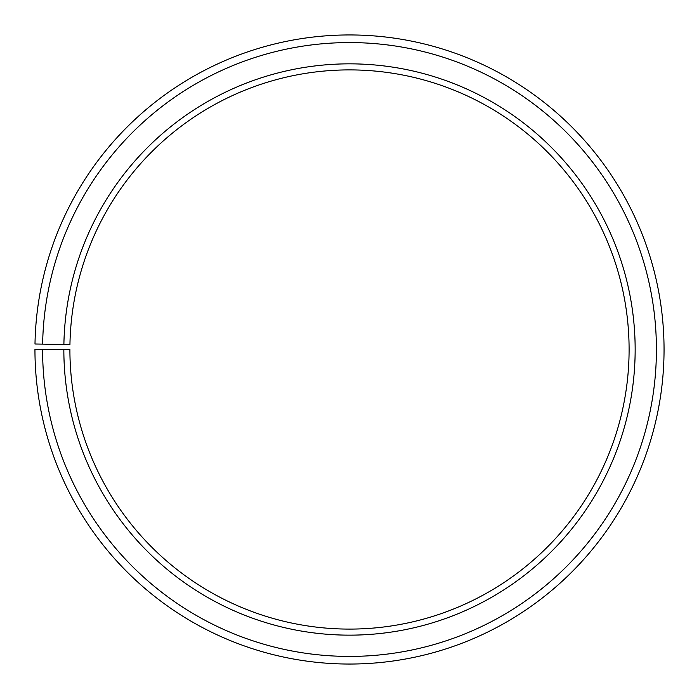 <?xml version="1.0" encoding="UTF-8"?>
<svg xmlns="http://www.w3.org/2000/svg" width="699" height="699" viewBox="0 0 699 699"><rect width="100%" height="100%" fill="white"/><g stroke="black" fill="none" stroke-linecap="round" stroke-linejoin="round"><path stroke-width="0.52" stroke-dasharray="3.5 2.62" d="M63.889 344.511A285.655 285.655 0 0 1 351.99 63.854A285.655 285.655 0 0 1 635.155 349.491A285.655 285.655 0 0 1 349.5 635.146A285.655 285.655 0 0 1 63.845 349.491L69.9 349.491A279.6 279.6 0 0 0 349.5 629.091A279.6 279.6 0 0 0 629.1 349.491A279.6 279.6 0 0 0 351.938 69.909A279.6 279.6 0 0 0 69.944 344.616L34.994 344.004A314.55 314.55 0 0 1 352.244 34.959A314.55 314.55 0 0 1 664.05 349.491A314.55 314.55 0 0 1 349.5 664.041A314.55 314.55 0 0 1 34.95 349.491L42.587 349.491A306.913 306.913 0 0 0 349.5 656.413A306.913 306.913 0 0 0 656.413 349.491A306.913 306.913 0 0 0 352.182 42.587A306.913 306.913 0 0 0 42.63 344.135M63.845 349.491L42.587 349.491"/><path stroke-width="1.05" d="M629.1 349.491A279.6 279.6 0 0 0 351.938 69.909A279.6 279.6 0 0 0 69.944 344.616L63.889 344.511A285.655 285.655 0 0 1 351.99 63.854A285.655 285.655 0 0 1 635.155 349.491A285.655 285.655 0 0 1 349.5 635.146A285.655 285.655 0 0 1 63.845 349.491L69.9 349.491A279.6 279.6 0 0 0 349.5 629.091A279.6 279.6 0 0 0 629.1 349.491M42.63 344.135L34.994 344.004A314.55 314.55 0 0 1 352.244 34.959A314.55 314.55 0 0 1 664.05 349.491A314.55 314.55 0 0 1 349.5 664.041A314.55 314.55 0 0 1 34.95 349.491L42.587 349.491A306.913 306.913 0 0 0 349.5 656.413A306.913 306.913 0 0 0 656.413 349.491A306.913 306.913 0 0 0 352.182 42.587A306.913 306.913 0 0 0 42.63 344.135L63.889 344.511M42.587 349.491L63.845 349.491"/></g></svg>
